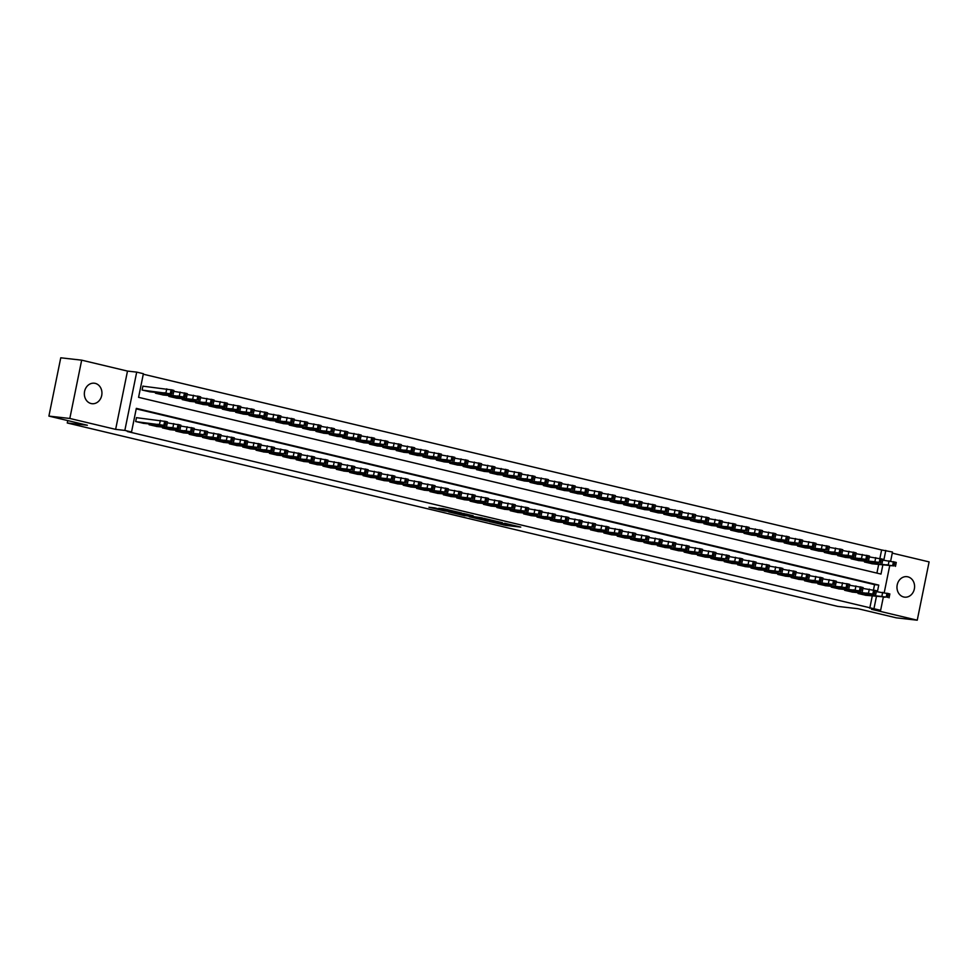<?xml version="1.0" encoding="UTF-8"?>
<svg xmlns="http://www.w3.org/2000/svg" width="978" height="978" viewBox="0 0 978 978"><rect width="100%" height="100%" fill="white"/><g stroke="black" fill="none" stroke-linecap="round" stroke-linejoin="round"><path stroke-width="1.47" d="M489.306 521.531L505.736 525.406L520.748 527.081L504.575 523.254L509.061 524.55L496.946 522.386L500.663 523.682L489.306 521.531M91.088 403.535A10.306 8.778 96.4 0 0 91.981 403.694A10.306 8.778 96.4 0 0 101.798 394.965A10.306 8.778 96.4 0 0 95.196 383.364A10.306 8.778 96.4 0 0 94.291 383.217A10.306 8.778 96.4 0 0 84.487 391.933A10.306 8.778 96.4 0 0 91.088 403.535M903.733 596.996A10.306 8.778 96.4 0 0 904.626 597.155A10.306 8.778 96.4 0 0 914.442 588.426A10.306 8.778 96.4 0 0 907.828 576.824A10.306 8.778 96.4 0 0 906.936 576.665A10.306 8.778 96.4 0 0 897.119 585.394A10.306 8.778 96.4 0 0 903.733 596.996M434.745 507.888L428.951 507.24L444.44 510.919L461.604 512.998L443.242 508.682L438.731 508.34L457.631 512.276L447.264 511.176L434.745 507.888M48.9 416.102L60.758 357.801L81.675 360.161L69.817 418.462L48.9 416.102L87.36 425.259L67.274 422.985L837.779 606.409L857.865 608.683L896.325 617.839L917.242 620.199L871.422 609.294L880.628 610.321L127.348 431.518L131.529 431.995L124.842 430.406L136.7 372.117L143.387 373.706L138.583 397.337L880.995 574.074L882.841 564.978M69.817 418.462L115.636 429.366L124.842 430.406M469.293 516.739L487.411 521.054L502.435 522.717L484.086 518.401L469.293 516.739M464.868 515.785L448.645 511.873L463.658 513.548L473.156 515.748L466.689 515.064L471.812 516.335L482.191 517.888L464.905 515.577M917.242 620.199L929.1 561.898L892.266 553.132M143.57 386.249L142.898 386.09L142.103 390.026L150.147 391.848M858.183 592.766L858.036 593.499L866.08 595.321M844.809 589.575L844.662 590.309L852.706 592.142M831.434 586.397L831.288 587.13L839.32 588.952M818.06 583.206L817.901 583.939L825.945 585.773M804.674 580.027L804.527 580.761L812.571 582.582M791.3 576.837L791.153 577.57L799.197 579.404M777.926 573.658L777.779 574.392L785.823 576.213M764.551 570.467L764.393 571.201L772.437 573.035M751.177 567.289L751.018 568.022L759.062 569.844M737.791 564.098L737.644 564.832L745.688 566.665M724.417 560.92L724.27 561.653L732.314 563.475M711.043 557.729L710.896 558.462L718.94 560.296M697.669 554.55L697.51 555.284L705.554 557.118M684.282 551.36L684.135 552.093L692.179 553.927M670.908 548.181L670.761 548.915L678.805 550.748M657.534 544.99L657.387 545.724L665.431 547.558M644.16 541.812L644.013 542.545L652.045 544.379M630.786 538.621L630.627 539.355L638.671 541.189M617.399 535.443L617.252 536.176L625.297 538.01M604.025 532.252L603.878 532.986L611.922 534.819M590.651 529.074L590.504 529.807L598.548 531.641M577.277 525.883L577.118 526.629L585.162 528.45M563.903 522.704L563.744 523.438L571.788 525.272M550.516 519.514L550.369 520.259L558.414 522.081M537.142 516.335L536.995 517.069L545.039 518.902M523.768 513.144L523.621 513.89L531.653 515.712M510.394 509.966L510.235 510.699L518.279 512.533M497.007 506.775L496.861 507.521L504.905 509.342M483.633 503.597L483.487 504.33L491.531 506.164M470.259 500.406L470.112 501.152L478.156 502.973M456.885 497.227L456.738 497.961L464.77 499.795M443.511 494.037L443.352 494.782L451.396 496.604M430.124 490.858L429.978 491.592L438.022 493.425M416.75 487.667L416.604 488.413L424.648 490.235M403.376 484.489L403.229 485.222L411.273 487.056M390.002 481.298L389.843 482.044L397.887 483.865M376.628 478.12L376.469 478.853L384.513 480.687M363.241 474.929L363.095 475.675L371.139 477.496M349.867 471.751L349.721 472.484L357.765 474.318M336.493 468.56L336.346 469.306L344.378 471.127M323.119 465.381L322.96 466.115L331.004 467.949M309.733 462.191L309.586 462.936L317.63 464.758M296.358 459.012L296.212 459.746L304.256 461.579M282.984 455.821L282.838 456.567L290.882 458.389M269.61 452.643L269.463 453.376L277.495 455.21M256.236 449.452L256.077 450.198L264.121 452.019M242.85 446.274L242.703 447.007L250.747 448.841M229.475 443.083L229.329 443.829L237.373 445.65M216.101 439.904L215.955 440.638L223.999 442.472M202.727 436.726L202.568 437.459L210.612 439.281M189.353 433.535L189.194 434.269L197.238 436.102M175.967 430.357L175.82 431.09L183.864 432.912M162.593 427.166L162.446 427.899L170.49 429.733M149.218 423.987L149.072 424.721L157.103 426.542M869.76 608.267L872.254 596.018M873.488 589.93L874.564 584.636L136.235 408.865M137.165 417.753L136.492 417.594L135.685 421.53L143.729 423.364M879.894 558.426L881.618 549.966L143.289 374.207M876.911 573.108L878.66 564.514M872.486 563.817L864.442 561.983L864.601 561.25M859.112 560.626L851.068 558.805L851.215 558.071M845.738 557.448L837.694 555.614L837.84 554.881M832.364 554.257L824.32 552.436L824.466 551.702M818.977 551.079L810.945 549.245L811.092 548.511M805.603 547.888L797.559 546.066L797.718 545.333M792.229 544.709L784.185 542.876L784.332 542.142M778.855 541.519L770.811 539.697L770.957 538.964M765.481 538.34L757.437 536.506L757.583 535.773M752.094 535.162L744.05 533.328L744.209 532.594M738.72 531.971L730.676 530.137L730.823 529.404M725.346 528.792L717.302 526.959L717.449 526.225M711.972 525.602L703.928 523.768L704.074 523.034M698.585 522.423L690.554 520.589L690.7 519.856M685.211 519.232L677.167 517.399L677.326 516.665M671.837 516.054L663.793 514.22L663.94 513.487M658.463 512.863L650.419 511.029L650.566 510.296M645.089 509.685L637.045 507.851L637.191 507.117M631.702 506.494L623.671 504.66L623.817 503.927M618.328 503.315L610.284 501.482L610.443 500.748M604.954 500.125L596.91 498.303L597.057 497.557M591.58 496.946L583.536 495.112L583.683 494.379M578.206 493.756L570.162 491.934L570.308 491.188M564.819 490.577L556.775 488.743L556.934 488.01M551.445 487.386L543.401 485.565L543.548 484.819M538.071 484.208L530.027 482.374L530.174 481.641M524.697 481.017L516.653 479.196L516.8 478.45M511.311 477.839L503.279 476.005L503.425 475.271M497.936 474.648L489.892 472.826L490.051 472.081M484.562 471.469L476.518 469.636L476.665 468.902M471.188 468.279L463.144 466.457L463.291 465.711M457.814 465.1L449.77 463.266L449.917 462.533M444.428 461.909L436.384 460.088L436.543 459.342M431.053 458.731L423.009 456.897L423.168 456.164M417.679 455.54L409.635 453.719L409.782 452.973M404.305 452.362L396.261 450.528L396.408 449.794M390.931 449.171L382.887 447.349L383.034 446.604M377.545 445.992L369.501 444.159L369.66 443.425M364.171 442.802L356.126 440.98L356.273 440.234M350.796 439.623L342.752 437.789L342.899 437.056M337.422 436.432L329.378 434.611L329.525 433.865M324.036 433.254L316.004 431.42L316.151 430.687M310.662 430.063L302.618 428.242L302.777 427.496M297.288 426.885L289.243 425.051L289.39 424.318M283.913 423.694L275.869 421.873L276.016 421.127M270.539 420.516L262.495 418.682L262.642 417.948M257.153 417.325L249.109 415.503L249.268 414.77M243.779 414.146L235.735 412.313L235.894 411.579M230.405 410.956L222.361 409.134L222.507 408.401M217.03 407.777L208.986 405.943L209.133 405.21M203.656 404.586L195.612 402.765L195.759 402.031M190.27 401.408L182.226 399.574L182.385 398.841M176.896 398.217L168.852 396.396L168.998 395.662M163.522 395.039L155.478 393.205L155.624 392.471M67.763 420.589L67.274 422.985M115.636 429.366L127.495 371.078L81.675 360.161M127.495 371.078L136.7 372.117M881.618 549.966L892.486 552.032L890.652 561.066M877.4 591.739L878.745 585.101L136.333 408.364L131.529 431.995M873.941 608.732L876.435 596.494M889.699 565.761L884.246 592.57M883.293 597.265L880.628 610.321M883.806 560.223L885.799 550.443M874.564 584.636L878.745 585.101M484.99 520.43L499.624 522.179L490.381 520.272L480.748 519.269L484.99 520.43M460.699 514.367L471.396 516.433L460.699 514.367L460.931 513.23M865.114 562.142L893.978 565.907L871.801 563.744M882.718 560.101L896.264 562.423L895.469 566.36M886.484 564.709L891.154 565.736L886.484 564.709M858.708 593.658L886.239 597.093L865.396 595.247M889.051 597.864L889.858 593.927L876.3 591.617M880.078 596.213L884.748 597.24L880.078 596.213M851.74 558.964L879.271 562.399L858.427 560.553M869.332 556.922L882.889 559.233L882.083 563.169M873.11 561.519L877.779 562.546L873.11 561.519M838.366 555.773L867.229 559.538L845.053 557.374M855.958 553.731L869.515 556.054L868.708 559.991M859.735 558.34L864.393 559.367L859.735 558.34M824.98 552.594L853.855 556.348L831.679 554.184M842.584 550.553L856.141 552.863L855.334 556.8M846.361 555.149L851.019 556.176L846.361 555.149M811.606 549.404L840.481 553.169L818.293 551.005M829.21 547.362L842.755 549.685L841.96 553.621M832.975 551.971L837.645 552.998L832.975 551.971M845.322 590.467L874.198 594.233L852.021 592.069M875.677 594.685L876.484 590.749L862.926 588.426M866.704 593.035L871.361 594.062L866.704 593.035M831.948 587.289L860.823 591.042L838.635 588.878M862.303 591.494L863.097 587.558L849.552 585.247M853.317 589.844L857.987 590.871L853.317 589.844M818.574 584.098L847.437 587.864L825.261 585.7M848.928 588.316L849.723 584.379L836.178 582.057M839.943 586.666L844.613 587.692L839.943 586.666M805.2 580.92L832.73 584.355L811.887 582.509M835.542 585.125L836.349 581.189L822.791 578.878M826.569 583.475L831.239 584.502L826.569 583.475M798.231 546.225L825.762 549.66L804.918 547.814M815.835 544.184L829.381 546.494L828.586 550.431M819.601 548.78L824.271 549.807L819.601 548.78M791.825 577.729L820.689 581.494L798.513 579.331M822.168 581.947L822.975 578.01L809.417 575.687M813.195 580.296L817.852 581.323L813.195 580.296M784.857 543.034L813.72 546.8L791.544 544.636M802.449 540.993L816.007 543.316L815.2 547.252M806.227 545.602L810.896 546.629L806.227 545.602M778.439 574.551L807.315 578.304L785.138 576.14M808.794 578.756L809.601 574.819L796.043 572.509M799.821 577.106L804.478 578.132L799.821 577.106M771.483 539.856L799.014 543.291L778.17 541.445M789.075 537.814L802.632 540.125L801.826 544.074M792.852 542.411L797.51 543.438L792.852 542.411M765.065 571.36L793.94 575.125L771.752 572.961M795.42 575.577L796.214 571.641L782.669 569.318M786.434 573.927L791.104 574.954L786.434 573.927M758.097 536.665L786.972 540.431L764.784 538.267M775.701 534.624L789.246 536.946L788.451 540.883M779.478 539.233L784.136 540.259L779.478 539.233M751.691 568.181L779.221 571.617L758.378 569.771M782.045 572.387L782.84 568.45L769.283 566.14M773.06 570.736L777.73 571.763L773.06 570.736M744.723 533.487L773.598 537.24L751.41 535.076M762.327 531.445L775.872 533.756L775.077 537.704M766.092 536.054L770.762 537.069L766.092 536.054M738.317 564.991L767.18 568.756L745.004 566.592M768.659 569.208L769.466 565.272L755.908 562.949M759.686 567.558L764.356 568.585L759.686 567.558M731.348 530.296L760.212 534.061L738.035 531.898M748.94 528.254L762.498 530.577L761.703 534.514M752.718 532.863L757.388 533.89L752.718 532.863M724.942 561.812L753.806 565.565L731.63 563.401M755.285 566.03L756.092 562.081L742.534 559.771M746.312 564.367L750.97 565.394L746.312 564.367M717.974 527.118L745.505 530.553L724.661 528.707M735.566 525.076L749.124 527.386L748.317 531.335M739.344 529.685L744.014 530.699L739.344 529.685M711.556 558.621L740.432 562.387L718.243 560.223M741.911 562.839L742.705 558.903L729.16 556.58M732.938 561.189L737.595 562.216L732.938 561.189M704.6 523.927L733.463 527.692L711.287 525.528M722.192 521.885L735.749 524.208L734.943 528.144M725.969 526.494L730.627 527.521L725.969 526.494M698.182 555.443L725.713 558.878L704.869 557.032M728.537 559.66L729.331 555.712L715.786 553.401M719.551 558.01L724.221 559.025L719.551 558.01M691.214 520.748L718.744 524.184L697.901 522.338M708.818 518.707L722.363 521.017L721.568 524.966M712.595 523.316L717.253 524.33L712.595 523.316M684.808 552.252L713.671 556.017L691.495 553.854M715.15 556.47L715.957 552.533L702.4 550.211M706.177 554.819L710.847 555.846L706.177 554.819M677.84 517.558L706.703 521.323L684.527 519.159M695.444 515.516L708.989 517.839L708.194 521.775M699.209 520.125L703.879 521.152L699.209 520.125M671.434 549.074L698.964 552.509L678.121 550.663M701.776 553.291L702.583 549.343L689.025 547.032M692.803 551.641L697.461 552.656L692.803 551.641M664.465 514.379L691.996 517.814L671.152 515.968M682.057 512.338L695.615 514.648L694.808 518.597M685.835 516.946L690.505 517.961L685.835 516.946M658.047 545.883L686.923 549.648L664.747 547.484M688.402 550.101L689.209 546.164L675.651 543.841M679.429 548.45L684.087 549.477L679.429 548.45M651.091 511.201L678.622 514.636L657.778 512.79M668.683 509.147L682.241 511.47L681.434 515.406M672.461 513.756L677.118 514.783L672.461 513.756M644.673 542.704L672.204 546.14L651.36 544.294M675.028 546.922L675.822 542.973L662.277 540.663M666.042 545.272L670.712 546.286L666.042 545.272M637.705 508.01L665.236 511.445L644.404 509.599M655.309 505.968L668.866 508.279L668.06 512.227M659.086 510.577L663.744 511.592L659.086 510.577M631.299 539.514L660.162 543.279L637.986 541.115M661.654 543.731L662.448 539.795L648.903 537.472M652.668 542.081L657.338 543.108L652.668 542.081M624.331 504.831L653.206 508.584L631.018 506.421M641.935 502.778L655.48 505.1L654.685 509.037M645.7 507.386L650.37 508.413L645.7 507.386M617.925 536.335L645.456 539.77L624.612 537.924M648.267 540.553L649.074 536.604L635.517 534.294M639.294 538.902L643.964 539.917L639.294 538.902M610.957 501.641L638.487 505.088L617.644 503.23M628.548 499.599L642.106 501.91L641.311 505.858M632.326 504.208L636.996 505.223L632.326 504.208M604.551 533.157L632.081 536.592L611.238 534.746M634.893 537.362L635.7 533.426L622.142 531.103M625.92 535.712L630.578 536.739L625.92 535.712M597.582 498.462L625.113 501.897L604.27 500.051M615.174 496.408L628.732 498.731L627.925 502.668M618.952 501.017L623.622 502.044L618.952 501.017M591.164 529.966L618.695 533.401L597.851 531.555M621.519 534.184L622.326 530.235L608.768 527.924M612.546 532.533L617.204 533.548L612.546 532.533M584.208 495.271L611.739 498.719L590.895 496.861M601.8 493.23L615.358 495.54L614.551 499.489M605.578 497.839L610.235 498.853L605.578 497.839M577.79 526.787L606.666 530.541L584.477 528.377M608.145 530.993L608.939 527.056L595.394 524.734M599.159 529.342L603.829 530.369L599.159 529.342M570.822 492.093L599.697 495.846L577.509 493.682M588.426 490.039L601.971 492.362L601.177 496.298M592.203 494.648L596.861 495.675L592.203 494.648M564.416 523.597L591.947 527.044L571.103 525.186M594.771 527.814L595.565 523.866L582.008 521.555M585.785 526.164L590.455 527.179L585.785 526.164M557.448 488.902L586.323 492.667L564.135 490.491M575.052 486.861L588.597 489.171L587.802 493.12M578.817 491.469L583.487 492.484L578.817 491.469M551.042 520.418L578.573 523.853L557.729 522.007M581.384 524.624L582.191 520.687L568.634 518.364M572.411 522.973L577.081 524L572.411 522.973M544.074 485.724L571.604 489.159L550.761 487.313M561.665 483.67L575.223 485.993L574.428 489.929M565.443 488.279L570.113 489.306L565.443 488.279M537.668 517.228L566.531 520.993L544.355 518.817M568.01 521.445L568.817 517.496L555.26 515.186M559.037 519.795L563.695 520.809L559.037 519.795M530.699 482.533L558.23 485.98L537.387 484.122M548.291 480.491L561.849 482.814L561.042 486.751M552.069 485.1L556.739 486.115L552.069 485.1M524.281 514.049L553.157 517.802L530.968 515.638M554.636 518.254L555.431 514.318L541.885 511.995M545.663 516.604L550.321 517.631L545.663 516.604M517.313 479.354L546.189 483.108L524.012 480.944M534.917 477.301L548.475 479.623L547.668 483.56M538.695 481.909L543.352 482.936L538.695 481.909M510.907 510.858L538.438 514.306L517.594 512.448M541.262 515.076L542.056 511.127L528.511 508.817M532.276 513.426L536.946 514.44L532.276 513.426M503.939 476.164L532.814 479.929L510.626 477.753M521.543 474.122L535.088 476.445L534.294 480.381M525.32 478.731L529.978 479.746L525.32 478.731M497.533 507.68L525.064 511.115L504.22 509.269M527.875 511.885L528.682 507.949L515.125 505.626M518.902 510.235L523.572 511.262L518.902 510.235M490.565 472.985L518.096 476.42L497.252 474.574M508.169 470.931L521.714 473.254L520.919 477.191M511.934 475.54L516.604 476.567L511.934 475.54M484.159 504.489L511.69 507.937L490.846 506.078M514.501 508.707L515.308 504.77L501.751 502.447M505.528 507.056L510.186 508.071L505.528 507.056M477.191 469.795L504.721 473.242L483.878 471.384M494.782 467.753L508.34 470.076L507.533 474.012M498.56 472.362L503.23 473.376L498.56 472.362M470.773 501.311L499.648 505.064L477.472 502.9M501.127 505.516L501.934 501.58L488.377 499.257M492.154 503.866L496.812 504.892L492.154 503.866M463.816 466.616L491.347 470.051L470.504 468.205M481.408 464.562L494.966 466.885L494.159 470.821M485.186 469.171L489.844 470.198L485.186 469.171M457.398 498.12L486.274 501.885L464.085 499.709M487.753 502.337L488.548 498.401L475.002 496.078M478.768 500.687L483.438 501.702L478.768 500.687M450.43 463.425L479.306 467.191L457.129 465.015M468.034 461.384L481.592 463.706L480.785 467.643M471.812 465.993L476.469 467.007L471.812 465.993M444.024 494.941L471.555 498.377L450.711 496.531M474.379 499.147L475.174 495.21L461.628 492.888M465.394 497.496L470.063 498.523L465.394 497.496M437.056 460.247L465.931 464L443.743 461.836M454.66 458.193L468.205 460.516L467.411 464.452M458.425 462.802L463.095 463.829L458.425 462.802M430.65 491.751L458.181 495.198L437.337 493.34M460.993 495.968L461.799 492.032L448.242 489.709M452.019 494.318L456.689 495.333L452.019 494.318M423.682 457.056L451.213 460.504L430.369 458.645M441.274 455.014L454.831 457.337L454.036 461.274M445.051 459.623L449.721 460.638L445.051 459.623M417.276 488.572L444.807 492.007L423.963 490.161M447.618 492.778L448.425 488.841L434.868 486.518M438.645 491.127L443.303 492.154L438.645 491.127M410.308 453.878L437.838 457.313L416.995 455.467M427.899 451.836L441.457 454.147L440.65 458.083M431.677 456.433L436.347 457.459L431.677 456.433M403.89 485.381L432.765 489.147L410.577 486.971M434.244 489.599L435.051 485.663L421.494 483.34M425.271 487.949L429.929 488.963L425.271 487.949M396.934 450.687L424.464 454.134L403.621 452.276M414.525 448.645L428.083 450.968L427.276 454.904M418.303 453.254L422.961 454.269L418.303 453.254M390.515 482.203L419.391 485.956L397.202 483.792M420.87 486.408L421.665 482.472L408.119 480.149M411.885 484.758L416.555 485.785L411.885 484.758M383.547 447.508L412.423 451.261L390.234 449.098M401.151 445.467L414.696 447.777L413.902 451.714M404.929 450.063L409.586 451.09L404.929 450.063M377.141 479.012L404.672 482.46L383.828 480.601M407.496 483.23L408.291 479.293L394.733 476.971M398.511 481.579L403.18 482.594L398.511 481.579M370.173 444.318L399.048 448.083L376.86 445.907M387.777 442.276L401.322 444.599L400.528 448.535M391.542 446.885L396.212 447.9L391.542 446.885M363.767 475.834L391.298 479.269L370.454 477.423M394.11 480.039L394.916 476.103L381.359 473.792M385.136 478.389L389.806 479.416L385.136 478.389M356.799 441.139L384.33 444.574L363.486 442.728M374.391 439.098L387.948 441.408L387.154 445.345M378.168 443.694L382.838 444.721L378.168 443.694M350.393 472.643L379.256 476.408L357.08 474.232M380.735 476.861L381.542 472.924L367.985 470.601M371.762 475.21L376.42 476.225L371.762 475.21M343.425 437.948L370.955 441.396L350.112 439.538M361.016 435.907L374.574 438.23L373.767 442.166M364.794 440.516L369.464 441.543L364.794 440.516M337.007 469.464L365.882 473.218L343.694 471.054M367.361 473.67L368.156 469.733L354.611 467.423M358.388 472.019L363.046 473.046L358.388 472.019M330.038 434.77L358.914 438.523L336.738 436.359M347.642 432.728L361.2 435.039L360.393 438.975M351.42 437.325L356.078 438.352L351.42 437.325M323.632 466.274L351.163 469.721L330.319 467.863M353.987 470.491L354.782 466.555L341.236 464.232M345.002 468.841L349.672 469.856L345.002 468.841M316.664 431.579L345.54 435.344L323.351 433.181M334.268 429.538L347.813 431.86L347.019 435.797M338.046 434.146L342.703 435.173L338.046 434.146M310.258 463.095L337.789 466.53L316.945 464.684M340.601 467.301L341.408 463.364L327.85 461.054M331.628 465.65L336.298 466.677L331.628 465.65M303.29 428.401L330.821 431.836L309.977 429.99M320.894 426.359L334.439 428.67L333.645 432.606M324.659 430.956L329.329 431.983L324.659 430.956M296.884 459.904L324.415 463.352L303.571 461.494M327.227 464.122L328.033 460.186L314.476 457.863M318.253 462.472L322.911 463.499L318.253 462.472M289.916 425.21L318.779 428.975L296.603 426.811M307.508 423.168L321.065 425.491L320.258 429.428M311.285 427.777L315.955 428.804L311.285 427.777M283.498 456.726L312.373 460.479L290.197 458.315M313.852 460.931L314.659 456.995L301.102 454.684M304.879 459.281L309.537 460.308L304.879 459.281M276.542 422.031L304.072 425.467L283.229 423.621M294.133 419.99L307.691 422.3L306.884 426.237M297.911 424.586L302.569 425.613L297.911 424.586M270.124 453.535L298.999 457.301L276.811 455.137M300.478 457.753L301.273 453.816L287.728 451.494M291.493 456.103L296.163 457.129L291.493 456.103M263.155 418.841L292.031 422.606L269.855 420.442M280.759 416.799L294.317 419.122L293.51 423.058M284.537 421.408L289.195 422.435L284.537 421.408M256.749 450.357L284.28 453.792L263.437 451.946M287.104 454.562L287.899 450.626L274.353 448.315M278.119 452.912L282.789 453.939L278.119 452.912M249.781 415.662L278.657 419.415L256.468 417.251M267.385 413.621L280.93 415.931L280.136 419.868M271.151 418.217L275.82 419.244L271.151 418.217M243.375 447.166L272.239 450.931L250.062 448.768M273.718 451.384L274.525 447.447L260.967 445.124M264.745 449.733L269.415 450.76L264.745 449.733M236.407 412.471L265.27 416.237L243.094 414.073M253.999 410.43L267.556 412.753L266.762 416.689M257.776 415.039L262.446 416.066L257.776 415.039M230.001 443.988L257.532 447.423L236.688 445.577M260.344 448.193L261.15 444.256L247.593 441.946M251.37 446.543L256.028 447.569L251.37 446.543M223.033 409.293L250.564 412.728L229.72 410.882M240.625 407.251L254.182 409.562L253.375 413.498M244.402 411.848L249.072 412.875L244.402 411.848M216.615 440.797L245.49 444.562L223.302 442.398M246.969 445.014L247.776 441.078L234.219 438.755M237.996 443.364L242.654 444.391L237.996 443.364M209.659 406.102L238.522 409.868L216.346 407.704M227.251 404.061L240.808 406.383L240.001 410.32M231.028 408.67L235.686 409.696L231.028 408.67M203.241 437.618L232.116 441.371L209.928 439.208M233.595 441.824L234.39 437.887L220.845 435.577M224.61 440.173L229.28 441.2L224.61 440.173M196.272 402.924L225.148 406.677L202.959 404.513M213.876 400.882L227.422 403.193L226.627 407.129M217.654 405.479L222.312 406.506L217.654 405.479M189.866 434.428L218.73 438.193L196.554 436.029M220.221 438.645L221.016 434.709L207.458 432.386M211.236 436.995L215.906 438.022L211.236 436.995M182.898 399.733L211.761 403.498L189.585 401.335M200.502 397.691L214.048 400.014L213.253 403.951M204.268 402.3L208.937 403.327L204.268 402.3M176.492 431.249L204.023 434.684L183.179 432.838M206.835 435.454L207.642 431.518L194.084 429.208M197.862 433.804L202.532 434.831L197.862 433.804M169.524 396.555L197.055 399.99L176.211 398.144M187.116 394.513L200.673 396.824L199.879 400.76M190.893 399.11L195.563 400.136L190.893 399.11M163.118 428.058L191.981 431.824L169.805 429.66M193.461 432.276L194.267 428.34L180.71 426.017M184.487 430.626L189.145 431.653L184.487 430.626M156.15 393.364L185.013 397.129L162.837 394.965M173.742 391.322L187.299 393.645L186.492 397.581M177.519 395.931L182.189 396.958L177.519 395.931M149.732 424.88L178.607 428.633L156.419 426.469M180.086 429.085L180.881 425.149L167.336 422.838M171.113 427.435L175.771 428.462L171.113 427.435M142.764 390.185L171.639 393.938L149.463 391.775M142.886 386.163L172.434 390.002L173.925 390.454L173.118 394.391M164.145 392.74L168.803 393.767L164.145 392.74M136.358 421.689L165.221 425.454L143.045 423.291M166.712 425.907L167.507 421.97L166.028 421.518L136.48 417.679M157.727 424.256L162.397 425.283L157.727 424.256M505.968 524.245L505.736 525.406M503.829 523.866L503.597 525.003M481.738 518.144L481.506 519.269M467.093 514.257L466.922 515.076M466.482 514.11L466.261 515.161M464.354 513.646L464.134 514.758M447.631 509.624L447.496 510.32M445.516 509.122L445.357 509.917M888.293 564.758L889.1 560.822M893.978 565.907L894.784 561.971M892.645 565.59L893.452 561.653M882.682 592.338L881.887 596.274M887.034 593.157L886.239 597.093M888.379 593.475L887.572 597.411M874.919 561.58L875.726 557.643M880.603 562.717L881.41 558.78M879.271 562.399L880.066 558.462M861.545 558.389L862.339 554.453M867.229 559.538L868.036 555.602M865.897 559.22L866.691 555.284M848.17 555.211L848.965 551.274M853.855 556.348L854.65 552.411M852.51 556.03L853.317 552.093M834.784 552.02L835.591 548.083M840.481 553.169L841.276 549.233M839.136 552.851L839.943 548.915M869.308 589.147L868.513 593.084M873.66 589.978L872.853 593.915M874.992 590.296L874.198 594.233M855.933 585.969L855.127 589.905M860.285 586.788L859.479 590.724M861.618 587.106L860.823 591.042M842.559 582.778L841.752 586.714M846.911 583.609L846.104 587.546M848.244 583.927L847.437 587.864M829.185 579.599L828.378 583.536M833.525 580.419L832.73 584.355M834.87 580.736L834.063 584.673M821.41 548.841L822.217 544.905M827.095 549.978L827.901 546.042M825.762 549.66L826.569 545.724M815.799 576.409L815.004 580.345M820.151 577.24L819.356 581.176M821.496 577.558L820.689 581.494M808.036 545.651L808.843 541.714M813.72 546.8L814.527 542.863M812.388 546.482L813.183 542.545M802.425 573.23L801.63 577.167M806.777 574.049L805.97 577.986M808.109 574.367L807.315 578.304M794.662 542.472L795.456 538.536M800.346 543.609L801.141 539.673M799.014 543.291L799.808 539.355M789.05 570.04L788.244 573.976M793.402 570.871L792.596 574.807M794.735 571.189L793.94 575.125M781.288 539.281L782.082 535.345M786.972 540.431L787.767 536.494M785.627 540.113L786.434 536.176M775.676 566.861L774.869 570.797M780.016 567.68L779.221 571.617M781.361 567.998L780.554 571.934M767.901 536.103L768.708 532.166M773.598 537.24L774.393 533.303M772.253 536.922L773.06 532.986M762.302 563.67L761.495 567.607M766.642 564.502L765.847 568.438M767.987 564.819L767.18 568.756M754.527 532.912L755.334 528.976M760.212 534.061L761.018 530.125M758.879 533.744L759.674 529.807M748.916 560.492L748.121 564.428M753.268 561.311L752.461 565.247M754.6 561.629L753.806 565.565M741.153 529.734L741.947 525.797M746.837 530.871L747.644 526.934M745.505 530.553L746.3 526.616M735.542 557.301L734.747 561.238M739.894 558.132L739.087 562.069M741.226 558.45L740.432 562.387M727.779 526.543L728.573 522.607M733.463 527.692L734.258 523.756M732.119 527.374L732.925 523.438M722.167 554.123L721.361 558.059M726.52 554.942L725.713 558.878M727.852 555.26L727.045 559.196M714.392 523.364L715.199 519.428M720.089 524.514L720.884 520.565M718.744 524.184L719.551 520.247M708.793 550.932L707.986 554.868M713.133 551.763L712.339 555.7M714.478 552.081L713.671 556.017M701.018 520.174L701.825 516.237M706.703 521.323L707.51 517.386M705.37 521.005L706.177 517.069M695.407 547.753L694.612 551.69M699.759 548.572L698.964 552.509M701.104 548.89L700.297 552.827M687.644 516.995L688.451 513.059M693.329 518.144L694.135 514.196M691.996 517.814L692.791 513.878M682.033 544.563L681.238 548.499M686.385 545.394L685.578 549.33M687.717 545.712L686.923 549.648M674.27 513.805L675.065 509.868M679.955 514.954L680.761 511.017M678.622 514.636L679.417 510.699M668.659 541.384L667.852 545.321M673.011 542.203L672.204 546.14M674.343 542.521L673.549 546.47M660.896 510.626L661.69 506.69M666.58 511.775L667.375 507.826M665.236 511.445L666.042 507.509M655.284 538.193L654.478 542.13M659.637 539.025L658.83 542.961M660.969 539.343L660.162 543.279M647.509 507.435L648.316 503.499M653.206 508.584L654.001 504.648M651.861 508.267L652.668 504.33M641.91 535.015L641.103 538.951M646.25 535.834L645.456 539.77M647.595 536.152L646.788 540.101M634.135 504.257L634.942 500.32M639.82 505.406L640.627 501.457M638.487 505.088L639.282 501.139M628.524 531.824L627.729 535.761M632.876 532.655L632.081 536.592M634.221 532.973L633.414 536.91M620.761 501.066L621.568 497.13M626.446 502.215L627.253 498.279M625.113 501.897L625.908 497.961M615.15 528.646L614.355 532.582M619.502 529.465L618.695 533.401M620.834 529.783L620.04 533.731M607.387 497.888L608.182 493.951M613.072 499.037L613.866 495.088M611.739 498.719L612.534 494.77M601.776 525.455L600.969 529.391M606.128 526.286L605.321 530.223M607.46 526.604L606.666 530.541M594.013 494.697L594.807 490.76M599.697 495.846L600.492 491.91M598.353 495.528L599.159 491.592M588.401 522.276L587.595 526.213M592.741 523.096L591.947 527.044M594.086 523.413L593.279 527.362M580.626 491.518L581.433 487.582M586.323 492.667L587.118 488.719M584.978 492.35L585.785 488.401M575.015 519.086L574.22 523.022M579.367 519.917L578.573 523.853M580.712 520.235L579.905 524.171M567.252 488.34L568.059 484.391M572.937 489.477L573.744 485.54M571.604 489.159L572.399 485.222M561.641 515.907L560.846 519.844M565.993 516.726L565.186 520.675M567.326 517.044L566.531 520.993M553.878 485.149L554.673 481.213M559.563 486.298L560.37 482.35M558.23 485.98L559.025 482.032M548.267 512.716L547.472 516.665M552.619 513.548L551.812 517.484M553.951 513.866L553.157 517.802M540.504 481.971L541.299 478.022M546.189 483.108L546.983 479.171M544.844 482.79L545.651 478.853M534.893 509.538L534.086 513.474M539.245 510.357L538.438 514.306M540.577 510.675L539.77 514.624M527.118 478.78L527.924 474.843M532.814 479.929L533.609 475.98M531.47 479.611L532.276 475.663M521.519 506.347L520.712 510.296M525.858 507.179L525.064 511.115M527.203 507.496L526.396 511.433M513.743 475.601L514.55 471.653M519.428 476.738L520.235 472.802M518.096 476.42L518.902 472.484M508.132 503.169L507.337 507.105M512.484 503.988L511.69 507.937M513.829 504.306L513.022 508.254M500.369 472.411L501.176 468.474M506.054 473.56L506.861 469.611M504.721 473.242L505.516 469.293M494.758 499.978L493.963 503.927M499.11 500.809L498.303 504.746M500.443 501.127L499.648 505.064M486.995 469.232L487.79 465.284M492.68 470.369L493.487 466.433M491.347 470.051L492.142 466.115M481.384 496.8L480.577 500.736M485.736 497.619L484.929 501.567M487.068 497.936L486.274 501.885M473.621 466.041L474.416 462.105M479.306 467.191L480.1 463.254M477.961 466.873L478.768 462.924M468.01 493.609L467.203 497.557M472.362 494.44L471.555 498.377M473.694 494.758L472.887 498.694M460.235 462.863L461.041 458.914M465.931 464L466.726 460.063M464.587 463.682L465.394 459.746M454.636 490.43L453.829 494.367M458.975 491.249L458.181 495.198M460.32 491.567L459.513 495.516M446.86 459.672L447.667 455.736M452.545 460.821L453.352 456.885M451.213 460.504L452.007 456.555M441.249 487.24L440.455 491.188M445.601 488.071L444.807 492.007M446.946 488.389L446.139 492.325M433.486 456.494L434.293 452.545M439.171 457.631L439.978 453.694M437.838 457.313L438.633 453.376M427.875 484.061L427.08 487.998M432.227 484.88L431.42 488.829M433.56 485.21L432.765 489.147M420.112 453.303L420.907 449.367M425.797 454.452L426.591 450.516M424.464 454.134L425.259 450.186M414.501 480.87L413.694 484.819M418.853 481.702L418.046 485.638M420.185 482.02L419.391 485.956M406.738 450.124L407.533 446.176M412.423 451.261L413.217 447.325M411.078 450.944L411.885 447.007M401.127 477.692L400.32 481.628M405.467 478.511L404.672 482.46M406.811 478.841L406.004 482.777M393.352 446.934L394.158 442.997M399.048 448.083L399.843 444.146M397.704 447.765L398.511 443.829M387.74 474.501L386.946 478.45M392.092 475.332L391.298 479.269M393.437 475.65L392.63 479.587M379.977 443.755L380.784 439.807M385.662 444.892L386.469 440.956M384.33 444.574L385.124 440.638M374.366 471.323L373.572 475.259M378.718 472.142L377.911 476.09M380.051 472.472L379.256 476.408M366.603 440.565L367.398 436.628M372.288 441.714L373.095 437.777M370.955 441.396L371.75 437.459M360.992 468.132L360.197 472.081M365.344 468.963L364.537 472.9M366.677 469.281L365.882 473.218M353.229 437.386L354.024 433.437M358.914 438.523L359.708 434.587M357.569 438.205L358.376 434.269M347.618 464.953L346.811 468.89M351.97 465.785L351.163 469.721M353.302 466.103L352.496 470.039M339.843 434.195L340.65 430.259M345.54 435.344L346.334 431.408M344.195 435.027L345.002 431.09M334.244 461.763L333.437 465.711M338.584 462.594L337.789 466.53M339.928 462.912L339.121 466.848M326.469 431.017L327.275 427.08M332.153 432.154L332.96 428.217M330.821 431.836L331.628 427.899M320.857 458.584L320.063 462.521M325.209 459.416L324.415 463.352M326.554 459.733L325.747 463.67M313.094 427.826L313.901 423.89M318.779 428.975L319.586 425.039M317.447 428.657L318.241 424.721M307.483 455.406L306.689 459.342M311.835 456.225L311.028 460.161M313.168 456.543L312.373 460.479M299.72 424.648L300.515 420.711M305.405 425.785L306.212 421.848M304.072 425.467L304.867 421.53M294.109 452.215L293.302 456.151M298.461 453.046L297.654 456.983M299.794 453.364L298.999 457.301M286.346 421.457L287.141 417.52M292.031 422.606L292.825 418.67M290.686 422.288L291.493 418.352M280.735 449.036L279.928 452.973M285.087 449.856L284.28 453.792M286.42 450.173L285.613 454.11M272.96 418.278L273.767 414.342M278.657 419.415L279.451 415.479M277.312 419.097L278.119 415.161M267.361 445.846L266.554 449.782M271.701 446.677L270.906 450.613M273.045 446.995L272.239 450.931M259.586 415.088L260.392 411.151M265.27 416.237L266.077 412.3M263.938 415.919L264.732 411.982M253.974 442.667L253.18 446.604M258.326 443.486L257.532 447.423M259.671 443.804L258.864 447.741M246.212 411.909L247.018 407.973M251.896 413.046L252.703 409.11M250.564 412.728L251.358 408.792M240.6 439.477L239.806 443.413M244.952 440.308L244.145 444.244M246.285 440.626L245.49 444.562M232.837 408.718L233.632 404.782M238.522 409.868L239.317 405.931M237.189 409.55L237.984 405.613M227.226 436.298L226.419 440.234M231.578 437.117L230.771 441.054M232.911 437.435L232.116 441.371M219.463 405.54L220.258 401.603M225.148 406.677L225.942 402.74M223.803 406.359L224.61 402.423M213.852 433.107L213.045 437.044M218.192 433.939L217.397 437.875M219.537 434.256L218.73 438.193M206.077 402.349L206.884 398.413M211.761 403.498L212.568 399.562M210.429 403.18L211.236 399.244M200.466 429.929L199.671 433.865M204.818 430.748L204.023 434.684M206.162 431.066L205.356 435.002M192.703 399.171L193.51 395.234M198.387 400.308L199.194 396.371M197.055 399.99L197.849 396.053M187.091 426.738L186.297 430.675M191.443 427.569L190.637 431.506M192.776 427.887L191.981 431.824M179.329 395.98L180.123 392.044M185.013 397.129L185.82 393.193M183.681 396.811L184.475 392.875M173.717 423.56L172.923 427.496M178.069 424.379L177.262 428.315M179.402 424.696L178.607 428.633M165.954 392.801L166.749 388.865M171.639 393.938L172.434 390.002M170.294 393.621L171.101 389.684M160.343 420.369L159.536 424.305M164.695 421.2L163.888 425.137M166.028 421.518L165.221 425.454M481.005 518.059L480.748 519.269M466.861 514.208L466.689 515.064M460.308 513.169L460.076 514.367"/></g></svg>
